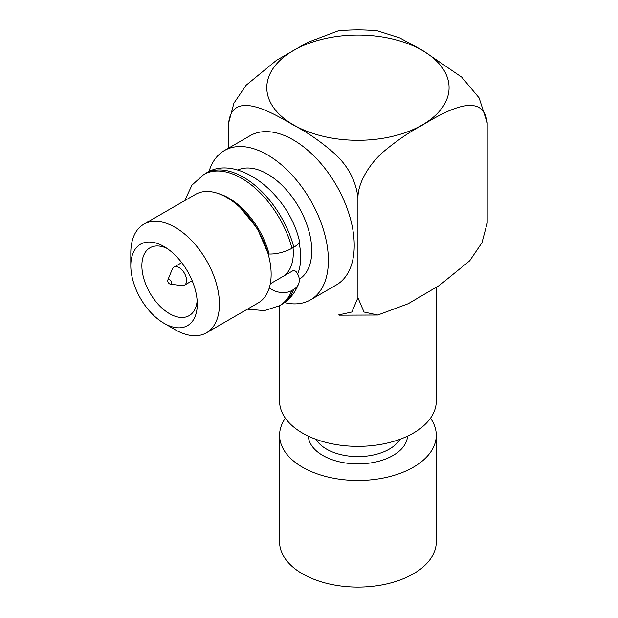 <?xml version="1.0" encoding="UTF-8"?>
<svg xmlns="http://www.w3.org/2000/svg" width="618" height="618" viewBox="0 0 618 618"><rect width="100%" height="100%" fill="white"/><g stroke="black" fill="none" stroke-linecap="round" stroke-linejoin="round"><path stroke-width="0.93" d="M237.783 170.066A62.681 36.184 60 0 1 299.359 208.119A62.681 36.184 60 0 1 299.266 279.212M297.667 274.029A62.681 36.184 -120 0 0 299.066 242.519M436.285 287.37L436.285 401.136A78.347 45.23 180 0 1 387.919 442.921A78.347 45.23 180 0 1 302.534 433.118A78.347 45.23 180 0 1 279.591 401.136L279.591 305.655M338.085 315.049L351.866 312.013L357.938 297.714L364.017 312.036L377.814 315.018L408.266 303.701L439.444 285.392L469.726 260.765L481.947 242.743L487.2 223.083L487.2 122.866C483.492 90.29 446.111 110.707 422.588 125.014C409.278 132.105 396.208 141.035 383.376 151.804C370.8 162.58 358.085 181.437 357.938 197.497C355.667 179.629 347.2 164.411 332.546 151.843C319.738 140.85 306.659 131.912 293.326 125.037C269.881 111.17 232.368 90.043 228.668 122.866L233.921 103.183L246.126 85.23L276.393 60.386L307.586 42.433L338.085 30.9C351.325 29.54 364.566 29.54 377.814 30.915M422.38 50.475A91.14 52.615 180 0 1 381.522 138.502A91.14 52.615 180 0 1 269.904 74.06A91.14 52.615 180 0 1 422.38 50.475M377.814 30.931L399.869 37.968L422.565 50.39L461.77 77.18L479.12 97.907L487.2 122.866M310.537 299.854L336.393 284.921A86.18 49.757 -120 0 0 336.393 185.408A86.18 49.757 -120 0 0 250.213 135.651L224.357 150.576A86.18 49.757 60 0 1 310.545 200.34A86.18 49.757 60 0 1 310.537 299.854A86.18 49.757 60 0 1 284.481 302.611M228.668 122.866L228.668 148.088M357.938 197.497L357.938 297.714M208.938 171.765A86.18 49.757 60 0 1 224.357 150.576M293.032 247.656A52.229 30.158 60 0 1 283.909 275.929M206.458 332.801L258.162 302.951A62.681 36.184 -120 0 0 267.772 252.723A62.681 36.184 -120 0 0 226.821 197.497A62.681 36.184 -120 0 0 195.489 194.392L143.778 224.241A62.681 36.184 60 0 1 175.118 227.347A62.681 36.184 60 0 1 216.061 282.58A62.681 36.184 60 0 1 206.458 332.801A62.681 36.184 60 0 1 175.118 329.695L164.04 323.299A47.007 27.138 -120 0 0 197.281 304.11A47.007 27.138 -120 0 0 164.04 246.536A47.007 27.138 -120 0 0 130.8 265.732A47.007 27.138 -120 0 0 164.04 323.299M130.8 265.732L130.8 252.932A62.681 36.184 60 0 1 143.778 224.241M197.15 300.696A39.173 22.619 60 0 1 189.162 315.644A39.173 22.619 60 0 1 149.989 293.032A39.173 22.619 60 0 1 149.989 247.795A39.173 22.619 60 0 1 166.937 248.359M167.857 279.962L172.275 269.154A10.444 6.033 60 0 1 173.952 267.13A10.444 6.033 60 0 1 184.396 273.164A10.444 6.033 60 0 1 184.396 285.23A10.444 6.033 60 0 1 181.808 285.671L170.236 284.095A2.611 1.506 60 0 1 168.629 283.005A2.611 1.506 60 0 1 167.857 279.962A2.611 1.506 60 0 1 170.885 280.966A2.611 1.506 60 0 1 170.236 284.095M270.282 283.793L292.499 270.97A2.611 1.939 -158.7 0 1 296.346 271.943A18.277 13.55 -158.7 0 1 298.61 283.917A18.277 13.55 -158.7 0 1 293.704 289.433L291.858 290.499A18.277 13.55 -158.7 0 1 269.263 287.918M293.828 247.2A75.736 43.724 -120 0 0 205.578 173.488C235.257 153.164 287.741 191.673 299.336 240.564A18.277 6.35 165.2 0 1 293.828 247.2L291.982 248.266A18.277 6.35 165.2 0 1 269.1 253.99A2.611 0.904 165.2 0 1 268.104 253.558L257.374 228.598L240.448 207.833M430.499 418.193A78.347 45.23 180 0 1 436.285 435.25L436.285 541.87A78.347 45.23 180 0 1 357.938 587.1A78.347 45.23 180 0 1 279.591 541.87L279.591 435.25A78.347 45.23 180 0 1 285.377 418.193M436.285 435.25A78.347 45.23 180 0 1 357.938 480.48A78.347 45.23 180 0 1 279.591 435.25M291.858 290.499A75.736 43.724 60 0 1 279.467 305.732L264.388 310.622L247.37 309.178M205.578 173.488L203.731 174.554A75.736 43.724 60 0 1 291.982 248.266M298.61 283.917C294.902 293.202 289.131 300.116 281.314 304.666A75.736 43.724 -120 0 0 293.704 289.433M218.393 193.565A60.502 34.932 60 0 1 269.1 253.99M407.532 436.146A49.618 28.644 180 0 1 335.705 460.858A49.618 28.644 180 0 1 308.343 436.146M399.916 439.321A44.396 25.632 180 0 1 338.046 453.898A44.396 25.632 180 0 1 315.952 439.321M377.814 315.026L339.467 315.172M181.731 262.642L173.952 267.13M192.175 280.734L184.396 285.23M281.314 304.666L279.467 305.732M184.697 200.618L191.959 185.168L203.731 174.554"/></g></svg>
